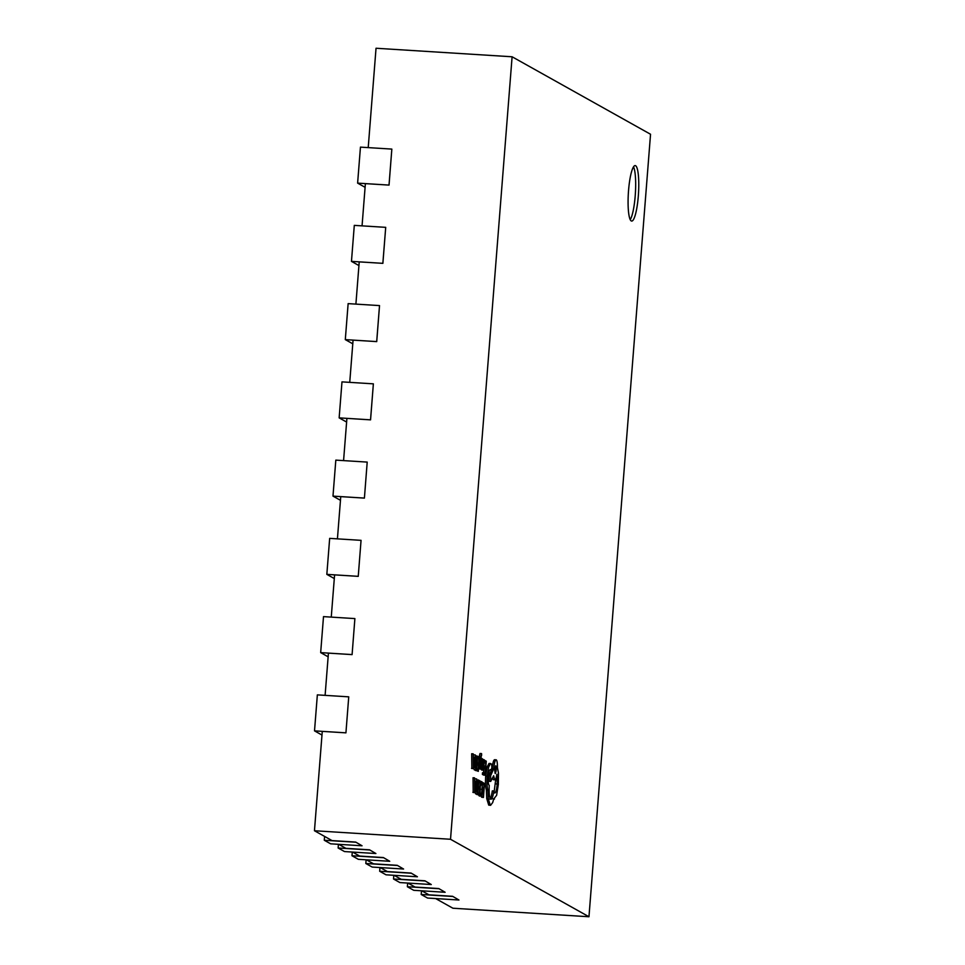 <?xml version="1.0" encoding="UTF-8"?>
<svg xmlns="http://www.w3.org/2000/svg" width="965" height="965" viewBox="0 0 965 965"><rect width="100%" height="100%" fill="white"/><g stroke="black" fill="none" stroke-linecap="round" stroke-linejoin="round"><path stroke-width="1.45" d="M638.311 196.064A27.792 5.066 93.6 0 0 635.163 165.594A27.792 5.066 93.6 0 0 628.541 190.6A27.792 5.066 93.6 0 0 631.677 221.069A27.792 5.066 93.6 0 0 638.311 196.064M630.217 219.646A27.792 5.066 93.6 0 0 635.211 195.871A27.792 5.066 93.6 0 0 633.535 166.824M476.867 794.279L479.665 795.353L480.775 781.324L478.954 780.54M475.504 770.275L478.314 771.349L479.412 757.32L477.591 756.536M474.816 791.469L475.612 793.857L477.868 794.34L478.966 780.311L476.577 779.78M493.73 798.96L496.613 795.329L498.338 784.424L498.459 773.134L497.421 767.549C497.47 763.134 497.096 760.565 496.275 759.829C495.166 759.805 494.309 762.808 493.73 768.816L490.594 775.812L490.727 781.409L493.646 775.751L494.707 779.889C495.54 780.034 496.263 778.152 496.879 774.232L497.216 784.002C496.637 790.009 495.781 793.013 494.671 792.989L493.851 790.974C492.97 796.728 491.933 799.478 490.727 799.225C489.388 797.778 488.893 793.17 489.243 785.365L489.098 785.293C488.29 784.376 488.037 781.517 488.326 776.741C488.748 772.277 489.376 769.925 490.22 769.66L491.113 770.263L491.897 767.477L491.631 764.099L489.038 763.424L487.084 767.018L485.685 776.125C485.262 782.627 485.504 787.307 486.408 790.178L486.734 798.598L488.724 805.124L490.594 805.317L492.705 802.518L493.827 798.562L494.466 799.068L492.922 798.972M493.851 790.974L492.307 790.878C491.426 796.632 490.389 799.382 489.183 799.129M495.817 778.707L494.104 792.036M492.415 778.14L493.465 779.804M496.275 759.829L494.731 759.732C493.61 759.708 492.765 762.712 492.186 768.719L489.05 775.715L489.183 781.312L490.727 781.409M483.489 772.832L483.742 769.479L483.067 770.07L483.887 767.766L483.212 768.659L483.043 765.993L484.442 762.929L484.116 759.696L483.429 761.18L483.236 759.455L483.067 770.07L481.523 769.974L482.211 769.382L481.523 769.974L481.149 769.093M481.861 768.562L482.355 758.707L481.402 761.276L481.318 769.081L479.376 768.309M473.453 767.465L474.249 769.853L476.505 770.335L477.615 756.307L475.214 755.776M512.101 56.778L450.522 839.273L588.964 916.75L650.543 134.256L512.101 56.778L376.036 48.25L368.22 147.609M481.463 753.581L480.015 753.484L479.014 757.091M480.015 753.484L481.559 753.593L478.616 767.501M478.773 767.682L480.667 768.478L481.245 755.378M480.256 783.242L480.088 793.387M478.64 795.196L479.46 796.125M473.212 753.846L471.668 753.749L471.849 768.502L473.405 768.598L475.456 755.1L474.551 758.599L473.526 758.032L473.212 753.846L473.405 768.598M484.961 760.42L484.828 762.012L485.841 762.579L485.479 767.308L484.587 766.813L484.454 768.417L485.347 768.912L484.997 773.399L482.488 772.772L482.367 774.388L483.646 775.1L485.19 775.197L486.288 761.168L484.418 760.384M484.587 766.813L483.043 766.717L482.97 767.525M484.08 765.209L483.96 766.765M474.575 777.85L473.031 777.754L473.212 792.506L474.756 792.603L476.806 779.105L475.914 782.615L474.877 782.036L474.575 777.85L474.756 792.603M481.752 794.834L481.571 797.187L483.429 797.464L484.539 783.423L482.464 782.651M435.637 898.56L452.899 908.222L588.964 916.75M421.789 890.816L428.943 894.82L452.609 896.304L458.954 900.019L452.609 896.304M407.942 883.059L415.107 887.076L438.761 888.548L445.118 892.275L438.761 888.548M394.094 875.315L401.259 879.32L424.914 880.804L431.271 884.531L424.914 880.804M380.258 867.571L387.411 871.576L411.066 873.06L417.423 876.775L411.066 873.06M366.411 859.827L373.564 863.832L397.23 865.316L403.587 869.031L397.23 865.316M352.563 852.071L359.728 856.076L383.382 857.559L389.739 861.287L383.382 857.559M338.715 844.327L345.88 848.332L369.535 849.815L375.892 853.53L369.535 849.815M345.928 732.857L348.739 696.839L345.928 732.857L322.274 731.374L314.457 830.744L332.032 840.587L355.687 842.071L362.044 845.786L355.687 842.071M352.092 654.608L354.891 618.589L352.092 654.608L328.426 653.124L325.108 695.355M358.244 576.358L361.055 540.34L358.244 576.358L334.59 574.875L331.26 617.105M364.408 498.109L367.207 462.09L364.408 498.109L340.754 496.625L337.424 538.856M346.616 422.055L339.149 417.869L370.536 419.835L373.371 383.841L370.56 419.859L346.905 418.376L343.576 460.607M352.78 343.805L345.301 339.62L376.7 341.586L379.522 305.591L376.724 341.61L353.069 340.126L349.74 382.357M358.932 265.556L351.465 261.37L382.852 263.336L385.711 227.354L382.876 263.349L359.221 261.877L355.904 304.108M365.096 187.306L357.617 183.121L389.016 185.087L391.838 149.093L389.04 185.099L365.385 183.627L362.056 225.858M450.522 839.273L314.457 830.744M355.675 842.228L324.288 840.262L324.59 836.426M362.044 845.786L330.657 843.82L324.288 840.262M369.523 849.972L338.136 848.006L338.425 844.303M375.892 853.53L344.505 851.564L338.136 848.006M383.37 857.716L351.984 855.75L352.273 852.059M389.739 861.287L358.353 859.32L351.984 855.75M397.218 865.472L365.819 863.506L366.121 859.803M403.587 869.031L372.188 867.065L365.819 863.506M411.054 873.216L379.667 871.25L379.957 867.547M417.423 876.775L386.036 874.809L379.667 871.25M424.902 880.961L393.515 878.994L393.804 875.303M431.271 884.531L399.884 882.565L393.515 878.994M438.749 888.705L407.363 886.739L407.652 883.047M445.118 892.275L413.732 890.309L407.363 886.739M452.597 896.461L421.198 894.495L421.5 890.792M458.954 900.019L427.567 898.053L421.198 894.495M391.838 149.093L360.452 147.126L357.617 183.121M385.686 227.342L354.3 225.376L351.465 261.37M379.522 305.591L348.136 303.625L345.301 339.62M373.371 383.841L341.984 381.875L339.149 417.869M367.207 462.09L335.82 460.124L332.985 496.119L364.372 498.085M340.464 500.304L332.985 496.119M361.055 540.34L329.668 538.374L326.833 574.368L358.22 576.334M334.3 578.554L326.833 574.368M354.891 618.589L323.504 616.623L320.669 652.617L352.056 654.584M328.136 656.803L320.669 652.617M348.739 696.839L317.352 694.872L314.518 730.867L345.904 732.833M321.984 735.053L314.518 730.867M476.927 755.921L475.805 757.356L475.021 762.374L475.009 767.561L476.505 770.335M476.529 757.513L475.359 762.507L475.323 766.62L476.312 768.55L476.662 757.477M477.168 757.73L476.336 757.67M478.966 767.525L480.353 760.48M480.449 760.492L480.317 768.285L478.773 768.188M481.619 755.402L481.559 753.593M479.279 767.706L478.604 767.67M482.355 758.707L480.751 759.153M481.668 764.509L480.703 764.449M482.645 761.385L481.728 761.325M484.116 759.696L482.5 759.576M482.983 767.706L483.887 767.766L483.212 768.659M483.827 761.096L483.151 764.654L483.935 764.123L483.513 761.723M489.038 763.424L490.582 763.52L488.628 767.115L487.229 776.222C486.806 782.724 487.048 787.404 487.952 790.275L488.278 798.694L490.268 805.22L488.724 805.124M495.696 765.812L495.829 765.824C494.731 767.947 494.526 770.54 495.214 773.604C496.3 771.505 496.505 768.912 495.829 765.824L495.769 765.8M487.229 776.222L485.685 776.125M487.952 790.275L486.408 790.178M488.278 798.694L486.734 798.598M493.646 769.817L492.102 769.72M490.594 775.812L489.05 775.715M478.29 779.925L477.168 781.361L476.384 786.379L476.36 791.565L477.868 794.34M477.88 781.517L476.722 786.511L476.686 790.625L477.675 792.554L478.025 781.481M478.519 781.734L477.699 781.674M480.341 793.399L480.739 796.197L481.812 794.641L482.596 789.394L481.969 781.747L481.089 783.918L481.8 783.339L482.319 785.172L481.656 793.387L480.86 794.557L479.822 793.375M481.969 781.747L480.703 782.145M481.535 783.315L480.57 783.882M473.381 766.717L474.334 760.13L473.501 759.672L473.381 766.717M473.055 768.405L471.511 768.309M475.094 754.895L473.562 754.799M474.334 760.13L473.489 760.082M478.085 756.572L477.952 758.164L478.966 758.731L477.422 758.635M478.966 758.731L478.592 763.46L477.084 762.917M477.711 762.965L476.963 764.533M477.579 764.57L478.471 765.064L476.927 764.968M478.471 765.064L478.121 769.551L476.614 768.984M477.156 769.021L477.036 770.637L475.48 770.54M477.036 770.637L478.314 771.349M485.841 762.579L484.478 762.495M484.454 768.417L483.839 768.381M485.347 768.912L483.803 768.816M484.032 772.869L483.911 774.485L482.367 774.388M483.911 774.485L485.19 775.197M474.744 790.721L475.685 784.135L474.852 783.676L474.744 790.721M474.418 792.41L472.874 792.313M476.457 778.9L474.913 778.803M475.685 784.135L474.852 784.087M479.436 780.576L479.316 782.169L480.329 782.736L478.785 782.639M480.329 782.736L479.955 787.464L478.447 786.921M479.062 786.97L478.314 788.538M478.942 788.574L479.822 789.068L478.29 788.972M479.822 789.068L479.472 793.556L477.965 792.989M478.519 793.025L478.387 794.641L476.843 794.545M478.387 794.641L479.665 795.353M483.224 782.699L483.103 784.292L484.092 784.847L482.717 784.762M484.092 784.847L483.115 797.283L481.571 797.187M475.805 757.356L475.118 757.308M475.021 762.374L474.358 762.326M475.009 767.561L473.574 767.477M475.793 769.949L474.249 769.853M480.679 756.439L479.123 756.343M481.402 761.276L480.727 761.228M481.378 762.989L480.715 762.953M481.909 765.547L480.691 765.462M481.897 766.512L480.679 766.439M483.935 764.123L483.2 764.075M484.116 762.905L483.308 762.845M493.73 768.816L492.186 768.719M497.216 784.002L495.672 783.906M491.004 770.106L489.725 770.034M488.628 767.115L487.084 767.018M477.168 781.361L476.469 781.312M476.384 786.379L475.709 786.33M476.36 791.565L474.925 791.481M477.156 793.954L475.612 793.857M482.319 785.172L480.775 785.076M482.247 789.31L480.703 789.213M481.656 793.387L480.112 793.29M482.235 758.671L480.691 758.574M481.414 769.117L479.87 769.021M483.188 770.106L481.644 770.01M481.788 781.686L480.244 781.59"/></g></svg>
